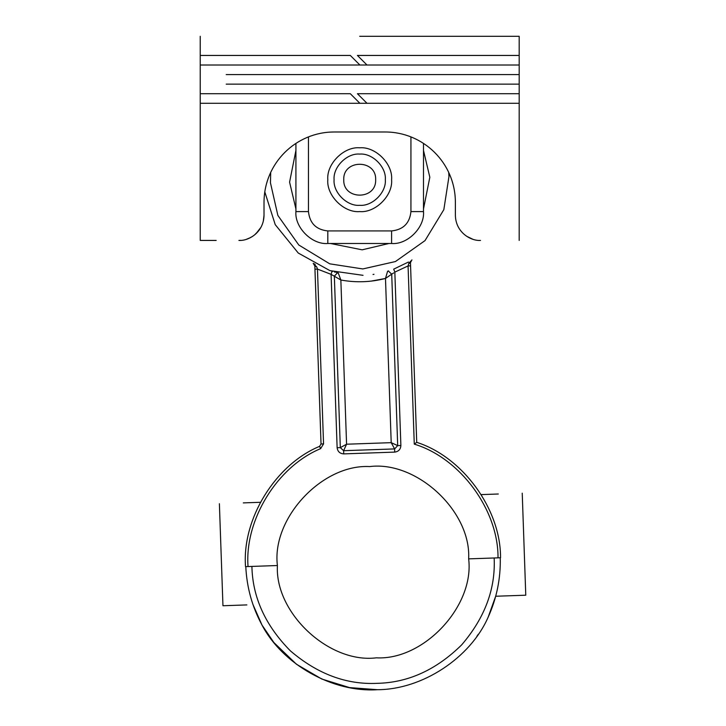 <?xml version="1.0" encoding="UTF-8"?>
<svg xmlns="http://www.w3.org/2000/svg" width="726" height="726" viewBox="0 0 726 726"><rect width="100%" height="100%" fill="white"/><g stroke="black" fill="none" stroke-linecap="round" stroke-linejoin="round"><path stroke-width="1.09" d="M219.388 503.726L222.955 605.747L246.858 604.912M376.358 657.829C329.196 663.745 274.773 612.989 277.405 565.527C271.479 518.364 322.235 463.95 369.697 466.573C416.86 460.647 471.283 511.413 468.651 558.866C474.577 606.028 423.821 660.451 376.358 657.829M500.259 557.768C500.722 578.558 496.684 598.36 488.162 617.164C470.257 658.065 422.115 689.618 377.466 689.7C422.115 689.618 470.257 658.065 488.162 617.164L495.677 596.246L501.857 596.037M478.28 634.297L477.508 635.404M476.846 636.348L477.272 635.74M274.083 642.737L296.471 664.254L321.818 679.046L349.56 687.604L377.466 689.7C332.925 692.722 282.695 664.599 261.995 625.041L273.584 642.12M275.453 644.389L274.101 642.755M273.974 642.601L272.559 640.831M274.428 643.154L275.054 643.917M253.047 604.704L261.995 625.041C252.185 606.872 246.786 587.407 245.796 566.634M522.23 493.172L525.769 595.202L495.677 596.246M327.807 179.703C326.382 195.476 343.924 213.017 359.706 211.593C375.487 213.017 393.029 195.476 391.595 179.703C393.029 163.922 375.487 146.38 359.706 147.805C343.924 146.38 326.382 163.922 327.807 179.703C326.382 163.922 343.924 146.38 359.706 147.805C375.487 146.38 393.029 163.922 391.595 179.703C393.029 195.476 375.487 213.017 359.706 211.593C343.924 213.017 326.382 195.476 327.807 179.703M359.706 55.439L519.181 55.439L359.706 55.439M359.706 36.3L519.181 36.3L359.706 36.3M240.887 240.351L238.908 240.424C208.97 240.424 208.97 240.424 238.908 240.424C248.455 241.105 263.701 232.583 264.019 215.313L264.019 202.3L264.019 215.313L263.266 221.421M246.595 239.217L250.116 237.783M255.942 233.763L260.979 227.292M259.028 230.342L254.554 234.952M252.693 236.304L249.281 238.182M264.019 202.3C264.119 162.96 296.081 131.887 334.341 131.987L330.475 132.087M267.912 179.222L266.614 183.388M359.706 103.283L519.181 103.283L359.706 103.283M455.383 202.3L455.383 215.313L455.383 202.3C455.284 162.887 423.331 131.923 385.07 131.987L334.341 131.987M455.383 215.313C455.701 232.529 470.929 241.123 480.503 240.424C531.096 240.424 531.096 240.424 480.503 240.424C531.096 240.424 531.096 240.424 480.503 240.424C510.442 240.424 510.442 240.424 480.503 240.424M359.706 93.708L519.181 93.708L359.706 93.708M359.706 84.143L519.181 84.143L359.706 84.143M359.706 74.569L519.181 74.569L359.706 74.569M359.706 65.004L519.181 65.004L359.706 65.004M216.176 240.424L200.231 240.424L200.231 103.283L359.878 103.283L350.313 93.708L200.231 93.708L200.231 103.283M238.908 240.424C188.315 240.424 188.315 240.424 238.908 240.424M453.088 184.458L452.116 181.119M466.818 236.367L472.671 239.172M423.494 143.412L423.494 211.593C424.919 227.374 407.377 244.916 391.595 243.491L327.807 243.491C312.026 244.916 294.493 227.374 295.918 211.593L295.918 143.412M385.325 179.703C386.468 167.025 372.374 152.941 359.706 154.084C347.028 152.941 332.944 167.025 334.087 179.703C332.944 192.372 347.028 206.456 359.706 205.313C372.374 206.456 386.468 192.372 385.325 179.703M343.761 179.703C342.881 200.267 376.531 200.267 375.651 179.703C376.531 159.139 342.881 159.139 343.761 179.703C342.881 200.267 376.531 200.267 375.651 179.703C376.531 159.139 342.881 159.139 343.761 179.703M363.408 99.698L366.984 103.283L519.181 103.283L519.181 93.708L357.419 93.708L359.334 95.623M357.419 93.708L366.984 103.283M359.878 103.283L357.963 101.368M363.036 275.326L329.913 270.626L298.268 253.047L275.236 224.652L264.799 191.873M338.144 272.922L337.418 272.867L334.341 276.161L340.312 447.624L346.574 444.212L343.616 450.701L394.617 448.922L391.205 442.66L397.694 445.619L391.713 274.165L385.488 278.448L387.602 271.225L385.488 278.448C370.723 282.26 355.849 282.777 340.857 280.009L339.904 277.504M387.684 276.96L391.713 274.165L388.419 271.088L387.711 271.197M498.308 494.007L481.229 494.606M500.532 557.759L498.018 557.849C498.417 509.933 460.148 457.961 414.274 444.13L416.724 442.343C462.807 456.99 500.867 509.407 500.532 557.759M243.31 502.891L260.389 502.292M277.405 565.527L245.524 566.643C241.921 518.927 275.354 464.622 319.585 446.354L321.037 443.985L314.839 265.997L314.948 269.183L317.462 269.092L323.551 443.904L321.037 443.985M337.399 272.749L338.243 272.949L340.857 280.009L331.083 274.337L317.462 269.092L316.799 267.023L314.839 265.997L313.205 263.32L316.799 267.023L313.205 263.32L315.202 264.4M337.127 272.686L336.428 272.504M335.303 272.223L334.468 271.996M332.617 271.47L332.009 271.288L331.083 274.337L332.218 275.027M373.028 274.455L373.981 274.31M409.165 262.522L408.066 265.934L410.58 265.852L410.462 262.667L416.724 442.343L414.274 444.13L408.066 265.934L394.835 272.123L393.701 269.137L408.439 262.041M388.074 271.079L388.582 270.916M468.651 558.866L498.018 557.849M394.726 452.107L394.617 448.922L397.694 445.619L400.879 445.51C400.607 449.367 398.556 451.572 394.726 452.107L343.725 453.886C339.868 453.614 337.663 451.563 337.127 447.733L331.083 274.337M337.127 447.733L340.312 447.624L343.616 450.701L343.725 453.886M393.728 272.903L391.713 274.165M411.914 259.881L410.462 262.667L408.575 263.828L410.916 260.924M363.408 61.429L366.984 65.004L519.181 65.004L519.181 55.439L357.419 55.439L359.334 57.354M200.231 55.439L200.231 65.004L359.878 65.004L350.313 55.439L200.231 55.439L200.231 36.3M357.419 55.439L366.984 65.004M352.101 57.227L350.313 55.439M519.181 93.708L519.181 84.143L226.203 84.143M519.181 84.143L519.181 74.569L226.203 74.569M251.904 566.416C252.566 597.344 265.38 625.485 290.364 650.832C317.389 673.982 346.347 684.818 377.248 683.329C408.175 682.667 436.308 669.844 461.663 644.87C484.814 617.844 495.649 588.877 494.152 557.976M308.468 136.915L308.468 211.593C309.703 223.254 316.146 229.697 327.807 230.932L391.595 230.932C403.257 229.697 409.709 223.254 410.934 211.593L410.934 136.915M423.494 211.593L410.934 211.593M391.595 243.491L391.595 230.932M327.807 243.491L327.807 230.932M295.918 211.593L308.468 211.593M388.936 243.491L362.147 249.826L330.475 243.491M295.918 208.934L289.583 182.144L295.918 150.464M270.698 172.389L270.453 182.807L277.867 215.44L298.794 245.007L329.74 263.828L362.809 268.947L395.443 261.541L425.009 240.615L443.831 209.66L448.958 176.59L448.713 172.389M319.585 446.354L320.638 448.641C277.278 466.546 244.508 519.78 248.038 566.552M320.638 448.641L323.551 443.904M394.835 272.123L400.879 445.51M423.494 150.464L429.828 177.253L423.494 208.934M371.086 281.125L385.488 278.448L391.205 442.66L346.574 444.212L340.857 280.009M519.181 55.439L519.181 36.3M519.181 103.283L519.181 240.424M519.181 74.569L519.181 65.004M200.231 93.708L200.231 65.004M313.205 263.32L314.267 264.291L313.205 263.32"/></g></svg>
